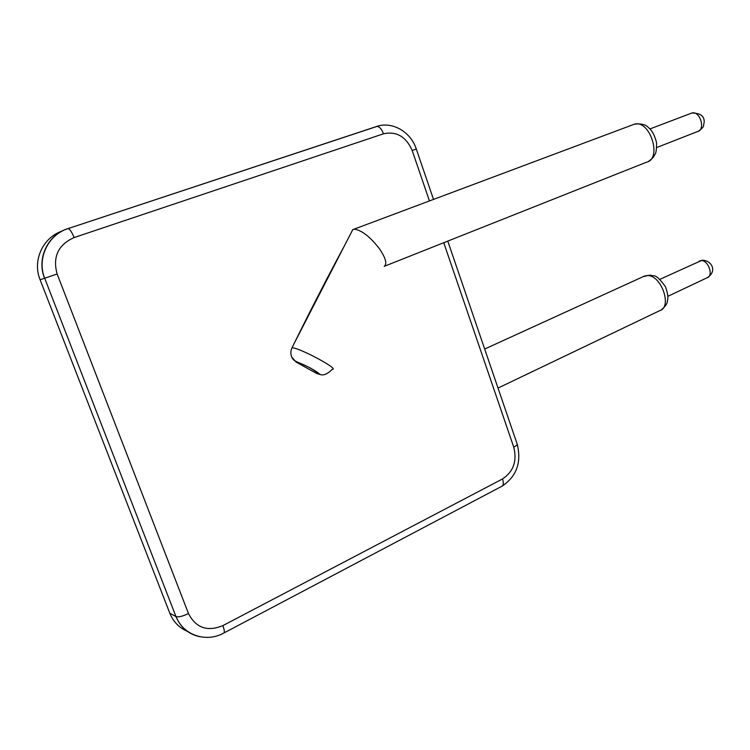 <?xml version="1.0" encoding="UTF-8"?>
<svg xmlns="http://www.w3.org/2000/svg" width="750" height="750" viewBox="0 0 750 750"><rect width="100%" height="100%" fill="white"/><g stroke="black" fill="none" stroke-linecap="round" stroke-linejoin="round"><path stroke-width="1.12" d="M321.094 374.738L317.194 373.669C325.734 375.956 300.253 361.941 296.241 362.156L316.913 373.594M344.372 245.925C328.65 274.95 311.822 307.641 293.888 343.997L292.013 347.803C290.606 350.85 290.512 353.944 291.741 357.075L296.241 362.156M351.112 232.819L352.772 229.594L354.778 229.209C362.203 230.578 370.425 237.094 379.444 248.766C385.725 258.056 387.309 263.934 384.197 266.4M67.462 228.797L378.516 125.925M61.922 231.159C42.769 237.656 32.231 260.709 40.078 279.703L44.578 278.278C36.431 258.591 47.794 234.741 67.819 228.647L68.091 228.591C69.834 229.041 71.841 232.031 74.1 237.562L383.503 133.791C396.544 131.044 406.106 136.622 412.181 150.506L429.45 200.934M376.322 126.544L376.772 126.431C379.359 126.469 381.6 128.925 383.503 133.791M40.078 279.703L169.809 613.219L175.988 616.594L44.691 278.25C36.656 258.553 48.094 234.675 68.091 228.591L376.772 126.431C392.231 121.059 410.878 131.888 416.297 149.034L412.181 150.506M199.425 636.628C188.353 634.106 180.534 627.431 175.988 616.594L44.691 278.25L57.131 273.984C52.481 256.903 58.144 244.762 74.1 237.562M443.747 242.709L513.741 447.141C517.209 461.034 513.478 471.637 502.537 478.95L222.863 625.613C207.394 631.959 195.938 627.938 188.475 613.547L57.131 273.984M384.45 266.25L646.284 162.3C662.559 159.225 650.156 119.362 634.341 124.2L632.391 124.931M447.778 241.106L516.966 443.503C517.903 444.262 516.825 445.481 513.741 447.141M498.019 388.069L659.634 310.697C672.413 307.406 661.716 275.55 647.784 275.578L643.284 276.609M169.809 613.219C173.381 621.956 179.362 628.05 187.772 631.472M222.863 625.613C224.475 630.066 224.747 632.559 223.678 633.103C206.109 642.9 183.234 635.222 176.128 616.669C178.716 617.288 182.831 616.247 188.475 613.547M291.741 357.075C294.122 361.809 294.206 360.103 310.341 367.987L319.997 374.306C320.212 374.625 325.022 376.95 332.203 369.291C340.425 369.675 298.594 347.25 292.013 347.803M223.959 632.953L501.712 486.347C503.503 485.419 503.775 482.953 502.537 478.95M656.728 147.525L697.528 131.559C705.928 129.872 700.003 110.456 691.838 113.016L690.834 113.391M659.869 279.337L702.103 260.241C711.516 260.091 717.788 271.256 707.119 277.753C714.122 275.831 707.944 259.303 700.725 260.653L699.131 261.197M416.306 149.053L433.519 199.416M353.812 229.266L634.341 124.2C640.913 123.309 645.684 124.481 648.647 127.725C652.116 130.547 654.75 135.516 656.559 142.631C656.587 149.297 656.053 153.244 654.938 154.444C653.297 156.881 654.6 156.759 648.684 161.25M484.669 349.041L644.766 275.925L650.597 275.119C654.206 277.134 654.6 271.922 665.456 286.678C668.794 296.231 667.894 298.875 667.303 301.613C667.05 304.022 665.081 306.75 661.397 309.788M293.888 343.997L352.772 229.594M502.2 486.094C516.609 476.363 521.634 462.459 517.266 444.384M698.672 131.081C705.478 125.972 702.919 125.616 704.119 122.747C704.747 116.288 700.659 113.034 691.838 113.016L649.95 128.934M707.119 277.753L667.922 296.297"/></g></svg>
